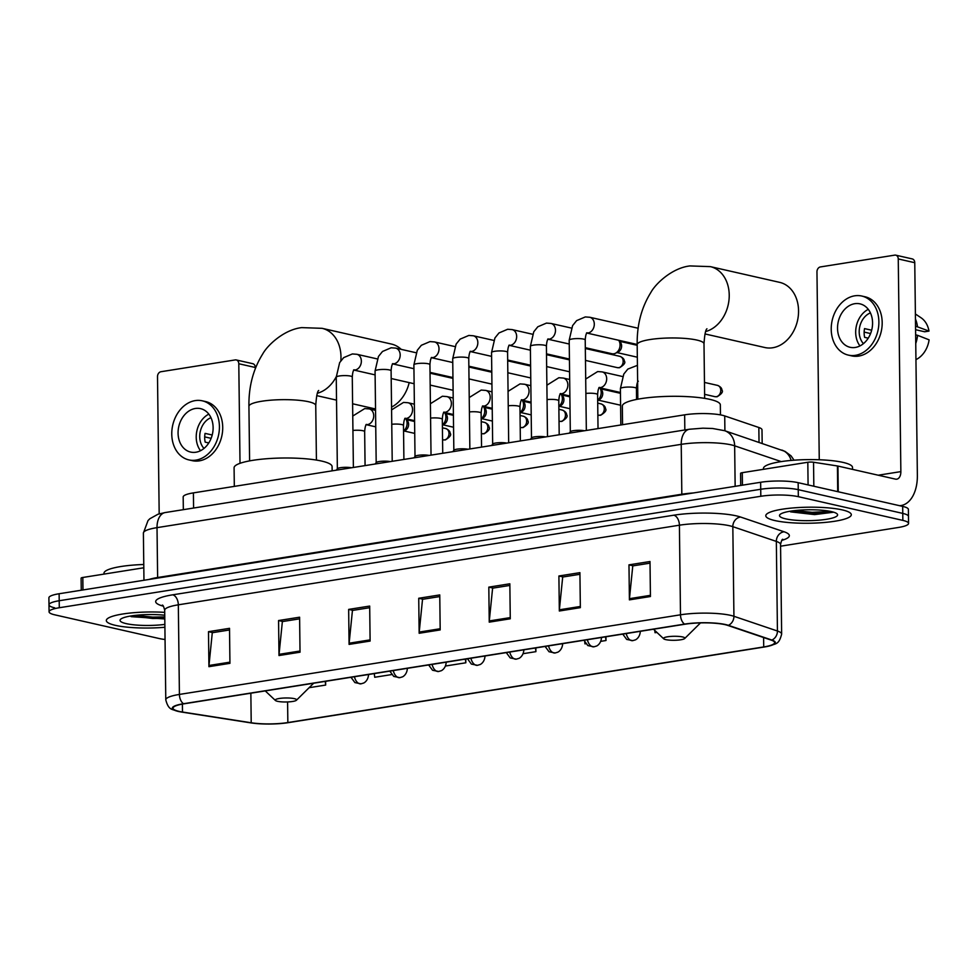 <?xml version="1.0" encoding="UTF-8"?>
<svg xmlns="http://www.w3.org/2000/svg" width="978" height="978" viewBox="0 0 978 978"><rect width="100%" height="100%" fill="white"/><g stroke="black" fill="none" stroke-linecap="round" stroke-linejoin="round"><path stroke-width="1.47" d="M183.338 509.66L183.179 496.958A26.736 5.012 -0.7 0 1 193.399 492.888L684.649 414.831A26.736 5.012 -0.7 0 1 724.722 415.931L758.842 427.496A26.736 5.012 -0.7 0 1 761.996 429.807L762.168 443.413M780.566 546.201L898.33 527.484A26.736 5.012 179.3 0 0 908.562 523.413L908.391 509.416A26.736 5.012 179.3 0 0 902.682 506.396L798.158 482.68A26.736 5.012 179.3 0 0 760.639 482.276L59.12 593.744A26.736 5.012 179.3 0 0 48.9 597.815L48.986 604.82A26.736 5.012 179.3 0 0 54.695 607.827M908.562 523.413A26.736 5.012 179.3 0 0 902.853 520.394L798.329 496.677A26.736 5.012 179.3 0 0 760.811 496.274L59.291 607.741L59.206 600.736A26.736 5.012 179.3 0 0 48.986 604.82A26.736 5.012 179.3 0 1 59.206 600.736L760.725 489.269L59.206 600.736L59.12 593.744M798.329 496.677L798.244 489.672A26.736 5.012 179.3 0 0 760.725 489.269A26.736 5.012 179.3 0 1 798.244 489.672L902.767 513.401L798.244 489.672L798.158 482.68M908.476 516.408A26.736 5.012 179.3 0 0 902.767 513.401A26.736 5.012 179.3 0 1 908.476 516.408M115.441 625.358A42.763 8.02 179.3 0 0 164.903 627.265A42.763 8.02 179.3 0 1 115.441 625.358A42.763 8.02 179.3 0 1 106.321 620.529A42.763 8.02 179.3 0 0 115.441 625.358M774.906 520.565A42.763 8.02 179.3 0 0 822.559 522.631A42.763 8.02 179.3 0 0 851.312 514.697A42.763 8.02 179.3 0 0 842.18 509.88A42.763 8.02 179.3 0 0 794.527 507.814A42.763 8.02 179.3 0 0 765.786 515.748A42.763 8.02 179.3 0 0 774.906 520.565A42.763 8.02 179.3 0 0 822.559 522.631A42.763 8.02 179.3 0 0 851.312 514.697A42.763 8.02 179.3 0 0 842.18 509.88A42.763 8.02 179.3 0 0 794.527 507.814A42.763 8.02 179.3 0 0 765.786 515.748A42.763 8.02 179.3 0 0 774.906 520.565M179.096 711.385A28.509 5.342 -0.7 0 1 173.02 708.17A28.509 5.342 -0.7 0 1 183.925 703.83L685.003 624.208A28.509 5.342 -0.7 0 1 727.742 625.394L771.251 640.125A28.509 5.342 -0.7 0 1 774.625 642.595A28.509 5.342 -0.7 0 1 763.72 646.935L287.85 722.559A28.509 5.342 -0.7 0 1 251.212 722.766L182.495 712.033A28.509 5.342 -0.7 0 1 179.096 711.385M178.534 711.483A29.23 5.477 179.3 0 0 179.463 711.678A29.23 5.477 179.3 0 0 182.018 712.131L250.735 722.864A29.23 5.477 179.3 0 0 288.29 722.656L764.16 647.033A29.23 5.477 179.3 0 0 768.256 646.25A29.23 5.477 179.3 0 0 771.886 640.052L728.378 625.321A29.23 5.477 179.3 0 0 684.563 624.111L183.485 703.732A29.23 5.477 179.3 0 0 178.534 711.483M650.431 596.519L650.003 561.519L628.976 564.856L629.404 599.869L650.431 596.519M650.028 563.157L632.778 565.895L629.453 598.67A7.127 4.315 81 0 0 629.404 599.869M633.231 565.822L628.976 564.856M580.345 607.656L579.917 572.656L558.903 575.993L559.33 611.005L580.345 607.656M579.942 574.294L562.692 577.032L559.379 609.795A7.127 4.315 81 0 0 559.33 611.005M563.157 576.959L558.903 575.993M510.271 618.793L509.844 583.793L488.817 587.13L489.244 622.142L510.271 618.793M509.856 585.431L492.606 588.169L489.293 620.932A7.127 4.315 81 0 0 489.244 622.142M493.071 588.096L488.817 587.13M229.94 663.341L229.512 628.328L208.497 631.678L208.925 666.678L229.94 663.341M229.537 629.966L212.287 632.717L208.974 665.48A7.127 4.315 81 0 0 208.925 666.678M212.752 632.644L208.497 631.678M300.026 652.204L299.598 617.204L278.571 620.541L278.999 655.541L300.026 652.204M299.623 618.842L282.373 621.58L279.048 654.343A7.127 4.315 81 0 0 278.999 655.541M282.825 621.507L278.571 620.541M370.112 641.067L369.684 606.067L348.657 609.404L349.085 644.404L370.112 641.067M369.696 607.705L352.447 610.443L349.134 643.206A7.127 4.315 81 0 0 349.085 644.404M352.911 610.37L348.657 609.404M440.186 629.93L439.758 594.93L418.731 598.267L419.159 633.267L440.186 629.93M439.782 596.568L422.533 599.306L419.22 632.069A7.127 4.315 81 0 0 419.159 633.267M422.985 599.233L418.731 598.267M164.72 612.362A42.763 8.02 179.3 0 0 106.321 620.529A42.763 8.02 179.3 0 1 164.72 612.362M59.291 607.741A26.736 5.012 179.3 0 0 49.071 611.812A26.736 5.012 179.3 0 0 54.78 614.832L159.292 638.548A26.736 5.012 179.3 0 0 165.05 639.502M654.771 630.394L655.04 632.729L656.923 632.424M445.528 666.018L465.821 662.791L465.785 659.038M374.281 673.585L374.721 677.265L391.603 674.588M309.121 687.693L325.662 685.065L325.625 681.311M600.822 641.336L605.993 640.517L605.944 636.776M584.783 642.363L584.966 643.866L585.736 643.744M523.181 653.683L535.907 651.654L535.858 647.913M535.907 651.654L535.467 647.974M465.821 662.791L465.381 659.111M325.662 685.065L325.222 681.373M605.993 640.517L605.541 636.837M143.766 564.502A44.548 8.35 179.3 0 0 103.961 573.291L103.974 574.11M164.756 615.235A29.047 5.44 179.3 0 0 120.563 619.318A29.047 5.44 179.3 0 0 126.235 623.634A29.047 5.44 179.3 0 0 164.866 624.392M131.125 616.653L164.793 618.952M164.769 616.91L152.702 617.106L135.221 615.394M164.793 618.304L152.727 618.487L131.26 615.92M143.803 567.778L82.824 577.472L82.971 589.954M238.791 363.743A4.45 3.447 -77.2 0 0 236.273 359.953L252.776 363.694A4.45 3.447 102.8 0 1 255.295 367.483L238.791 363.743L240.013 463.315M255.307 368.535L255.295 367.483M236.273 359.953A4.45 3.447 -77.2 0 0 235.233 359.916L160.954 371.726A4.45 3.447 -77.2 0 0 157.507 376.664L159.182 513.853M81.26 590.223L81.113 578.145A4.45 0.831 -0.7 0 1 82.824 577.472M195.331 408.486A22.274 17.237 -77.2 0 0 178.228 429.843A22.274 17.237 -77.2 0 0 190.661 452.08A22.274 17.237 -77.2 0 0 195.857 452.239A22.274 17.237 -77.2 0 0 212.959 430.882A22.274 17.237 -77.2 0 0 200.527 408.633A22.274 17.237 -77.2 0 0 195.331 408.486M208.815 414.134A22.274 17.237 -77.2 0 0 200.514 450.711M212.202 435.002L205.074 433.388A17.824 13.79 102.8 0 0 205.184 442.142L208.779 442.948M210.967 417.679A17.824 13.79 -77.2 0 0 200.294 431.432A17.824 13.79 -77.2 0 0 203.986 448.425M188.888 459.904L192.189 460.65A30.294 23.448 -77.2 0 0 199.255 460.87A30.294 23.448 -77.2 0 0 222.507 431.824A30.294 23.448 -77.2 0 0 205.6 401.567L202.299 400.821A30.294 23.448 -77.2 0 0 195.233 400.601A30.294 23.448 -77.2 0 0 171.981 429.648A30.294 23.448 -77.2 0 0 188.888 459.904A30.294 23.448 -77.2 0 0 195.955 460.112A30.294 23.448 -77.2 0 0 219.206 431.066A30.294 23.448 -77.2 0 0 202.299 400.821M204.695 436.885L211.126 438.34M391.542 407.092A33.411 25.868 -77.2 0 0 409.183 382.606M401.212 349.366A33.411 25.868 -77.2 0 0 391.42 344.06L322.104 328.327A33.411 25.868 102.8 0 1 340.833 360.76M294.341 698.647A10.697 2.005 179.3 0 0 281.481 698.206A10.697 2.005 179.3 0 0 275.441 700.492A10.697 2.005 179.3 0 0 277.52 701.312A10.697 2.005 179.3 0 0 288.449 701.898A10.697 2.005 179.3 0 0 296.432 700.236A10.697 2.005 179.3 0 0 294.341 698.647M332.141 470.846L332.092 466.592A49.01 9.181 179.3 0 0 321.628 461.066A49.01 9.181 179.3 0 0 267.031 458.706A49.01 9.181 179.3 0 0 234.084 467.79L234.317 486.384M704.979 333.938L764.869 347.532A33.411 25.868 -77.2 0 0 772.669 347.765A33.411 25.868 -77.2 0 0 798.317 315.735A33.411 25.868 -77.2 0 0 779.662 282.361L710.346 266.627A33.411 25.868 102.8 0 1 729.123 298.534A33.411 25.868 102.8 0 1 705.676 331.542M682.595 636.947A10.697 2.005 179.3 0 0 669.722 636.519A10.697 2.005 179.3 0 0 663.695 638.793A10.697 2.005 179.3 0 0 665.774 639.624A10.697 2.005 179.3 0 0 676.703 640.199A10.697 2.005 179.3 0 0 684.673 638.536A10.697 2.005 179.3 0 0 682.595 636.947M720.456 414.88L720.334 404.892A49.01 9.181 179.3 0 0 709.881 399.366A49.01 9.181 179.3 0 0 655.272 397.007A49.01 9.181 179.3 0 0 622.338 406.09L622.558 424.696M351.469 467.765A8.02 1.504 179.3 0 0 343.131 467.398A8.02 1.504 179.3 0 0 337.447 468.706L336.334 470.173M390.295 461.604A8.02 1.504 179.3 0 0 381.958 461.237A8.02 1.504 179.3 0 0 376.273 462.533L375.161 464M429.122 455.43A8.02 1.504 179.3 0 0 420.784 455.063A8.02 1.504 179.3 0 0 415.088 456.359L413.987 457.838M467.949 449.257A8.02 1.504 179.3 0 0 459.611 448.89A8.02 1.504 179.3 0 0 453.914 450.198L452.814 451.665M506.763 443.095A8.02 1.504 179.3 0 0 498.438 442.728A8.02 1.504 179.3 0 0 492.741 444.024L491.641 445.491M545.59 436.921A8.02 1.504 179.3 0 0 537.264 436.555A8.02 1.504 179.3 0 0 531.567 437.851L530.455 439.33M618.671 340.271A8.02 6.21 102.8 0 1 620.064 344.904A8.02 6.21 102.8 0 1 615.309 353.339A8.02 6.21 102.8 0 1 613.854 353.779A8.02 6.21 102.8 0 1 611.983 353.73L585.321 347.679M618.695 340.271L620.394 342.3A5.795 4.487 102.8 0 1 621.617 345.931A5.795 4.487 102.8 0 1 618.182 352.019L615.309 353.339M584.416 430.748A8.02 1.504 179.3 0 0 576.091 430.393A8.02 1.504 179.3 0 0 570.394 431.689L569.282 433.156M403.547 431.164L405.185 430.418A5.795 4.487 102.8 0 0 408.621 424.318A5.795 4.487 102.8 0 0 407.398 420.687L405.699 418.657A8.02 6.21 102.8 0 1 407.068 423.291A8.02 6.21 102.8 0 1 403.547 430.992M442.374 424.99L444.012 424.244A5.795 4.487 102.8 0 0 447.447 418.156A5.795 4.487 102.8 0 0 446.225 414.525L444.525 412.496A8.02 6.21 102.8 0 1 445.895 417.129A8.02 6.21 102.8 0 1 442.374 424.819M483.328 406.31A8.02 6.21 102.8 0 1 484.721 410.956A8.02 6.21 102.8 0 1 481.2 418.645M483.352 406.322L485.051 408.352A5.795 4.487 102.8 0 1 486.274 411.982A5.795 4.487 102.8 0 1 482.839 418.071L481.2 418.829M522.142 400.149A8.02 6.21 102.8 0 1 523.548 404.782A8.02 6.21 102.8 0 1 520.027 412.484M522.179 400.149L523.866 402.19A5.795 4.487 102.8 0 1 525.1 405.821A5.795 4.487 102.8 0 1 521.665 411.909L520.027 412.655M560.969 393.975A8.02 6.21 102.8 0 1 562.374 398.621A8.02 6.21 102.8 0 1 558.854 406.31M561.005 393.987L562.692 396.017A5.795 4.487 102.8 0 1 563.915 399.647A5.795 4.487 102.8 0 1 560.492 405.736L558.854 406.481M599.795 387.801A8.02 6.21 102.8 0 1 601.201 392.447A8.02 6.21 102.8 0 1 597.668 400.136M599.832 387.814L601.519 389.843A5.795 4.487 102.8 0 1 602.741 393.474A5.795 4.487 102.8 0 1 599.318 399.562L597.68 400.32M637.766 392.765A8.02 6.21 102.8 0 1 636.495 393.975M808.085 484.929L807.816 462.264L742.278 472.68L742.436 485.161M899.638 505.699A35.636 21.553 81 0 0 900.946 505.565A35.636 21.553 81 0 0 917.364 475.357L914.76 262.703L898.256 258.95L900.86 471.616A8.912 5.391 -99 0 1 896.753 479.171A8.912 5.391 -99 0 1 895.457 479.122L837.938 466.066L838.256 491.775M898.256 258.95A4.45 3.447 -77.2 0 0 895.738 255.16L912.242 258.913A4.45 3.447 102.8 0 1 914.76 262.703M895.738 255.16A4.45 3.447 -77.2 0 0 894.699 255.136L820.408 266.933A4.45 3.447 -77.2 0 0 816.96 271.872L819.258 459.758M740.725 485.43L740.578 473.352A4.45 0.831 -0.7 0 1 742.278 472.68M807.816 462.264A4.45 0.831 -0.7 0 1 813.537 462.239L837.412 465.968A4.45 0.831 -0.7 0 1 837.938 466.066M854.784 303.693A22.274 17.237 -77.2 0 0 837.694 325.051A22.274 17.237 -77.2 0 0 850.126 347.3A22.274 17.237 -77.2 0 0 855.322 347.447A22.274 17.237 -77.2 0 0 872.413 326.09A22.274 17.237 -77.2 0 0 859.98 303.852A22.274 17.237 -77.2 0 0 854.784 303.693M868.281 309.341A22.274 17.237 -77.2 0 0 859.98 345.919M871.667 330.222L864.54 328.596A17.824 13.79 102.8 0 0 864.638 337.349L868.244 338.168M870.42 312.899A17.824 13.79 -77.2 0 0 859.76 326.64A17.824 13.79 -77.2 0 0 863.44 343.645M848.354 355.112L851.655 355.87A30.294 23.448 -77.2 0 0 858.721 356.078A30.294 23.448 -77.2 0 0 881.973 327.031A30.294 23.448 -77.2 0 0 865.053 296.774L861.752 296.028A30.294 23.448 -77.2 0 0 854.686 295.821A30.294 23.448 -77.2 0 0 831.434 324.867A30.294 23.448 -77.2 0 0 848.354 355.112A30.294 23.448 -77.2 0 0 855.42 355.332A30.294 23.448 -77.2 0 0 878.672 326.285A30.294 23.448 -77.2 0 0 861.752 296.028M915.75 343.51A29.401 22.763 -77.2 0 0 917.572 335.307L929.1 339.843A23.166 17.934 -77.2 0 1 915.946 359.635M915.64 334.867L917.572 335.307M915.579 329.708L924.687 331.774L928.99 331.09L915.53 326.114M917.474 326.554A29.401 22.763 -77.2 0 0 915.445 318.962M928.99 331.09A23.166 17.934 -77.2 0 0 921.068 317.789L915.384 313.975M864.149 332.092L870.579 333.559M852.535 469.379L852.51 467.423A44.548 8.35 179.3 0 0 843.012 462.398A44.548 8.35 179.3 0 0 793.366 460.247A44.548 8.35 179.3 0 0 763.427 468.511L763.427 469.318M785.701 518.853A29.047 5.44 179.3 0 0 820.652 520.027A29.047 5.44 179.3 0 0 837.046 513.829A29.047 5.44 179.3 0 0 831.398 511.592A29.047 5.44 179.3 0 0 801.703 510.015A29.047 5.44 179.3 0 0 780.016 514.526A29.047 5.44 179.3 0 0 785.701 518.853M790.591 511.861L814.613 514.599L833.244 512.252M830.579 511.421L812.168 512.313L794.686 510.602M833.366 512.105L812.18 513.707L790.713 511.139M193.583 508.034L193.399 492.888M759.026 442.349L758.842 427.496M724.906 430.785L724.722 415.931M684.832 429.978L684.649 414.831M781.239 461.604L734.649 445.821A35.636 6.675 179.3 0 0 731.263 444.88A35.636 6.675 179.3 0 0 681.226 444.342L157.018 527.643A35.636 6.675 179.3 0 0 143.387 533.071L148.02 520.577L149.817 518.768L158.045 514.208L165.221 512.545L689.429 429.244A17.824 10.782 -99 0 0 681.226 444.342L681.825 494.232A35.636 6.675 -0.7 0 1 693.329 492.961M157.605 578.096A4.45 2.69 81 0 0 157.629 577.521L157.018 527.643A17.824 10.782 -99 0 1 165.221 512.545M735.15 486.323L734.649 445.821A17.824 15.452 -71.3 0 0 724.661 430.699L785.053 451.396L791.055 455.858L794.05 460.198M149.047 579.453A35.636 6.675 -0.7 0 1 157.629 577.521L681.825 494.232A4.45 2.69 81 0 1 681.813 494.795M760.639 482.276L760.811 496.274M902.682 506.396L902.853 520.394M791.141 460.43A17.824 15.452 -71.3 0 0 781.813 450.063M163.375 606.189A44.548 8.35 -0.7 0 1 172.715 594.82L673.793 515.198A8.912 5.391 -99 0 1 679.404 525.198L178.326 604.82A35.636 6.675 179.3 0 0 164.695 610.248C163.766 606.617 162.971 604.905 162.311 605.113M673.793 515.198A44.548 8.35 -0.7 0 1 736.336 515.871A44.548 8.35 -0.7 0 1 740.578 517.032L784.087 531.775A44.548 8.35 -0.7 0 1 781.777 540.394M729.441 525.736A35.636 6.675 179.3 0 0 679.404 525.198L680.492 614.807A35.636 6.675 -0.7 0 1 733.928 616.287L777.437 631.018A35.636 6.675 -0.7 0 1 781.642 634.111L780.554 544.489A35.636 6.675 179.3 0 0 776.336 541.409L732.828 526.665A35.636 6.675 179.3 0 0 729.441 525.736M771.886 640.052A8.912 7.726 -71.3 0 0 777.437 631.018L776.336 541.409A8.912 7.726 108.7 0 1 784.087 531.775M728.378 625.321A8.912 7.726 -71.3 0 0 733.928 616.287L732.828 526.665A8.912 7.726 108.7 0 1 740.578 517.032M684.563 624.111A8.912 5.391 -99 0 1 680.492 614.807L179.414 694.429A8.912 5.391 81 0 0 183.485 703.732M179.463 711.678L178.424 711.458C172.434 708.964 168.729 710.969 165.783 699.857A35.636 6.675 -0.7 0 1 179.414 694.429L178.326 604.82A8.912 5.391 -99 0 0 172.715 594.82M763.72 646.935L763.598 637.534M182.495 712.033L182.397 704.087M251.212 722.766L250.857 693.194M287.85 722.559L287.593 701.935M440.173 628.744L419.22 632.069M370.087 639.881L349.134 643.206M300.014 651.018L279.048 654.343M229.928 662.155L208.974 665.48M510.259 617.607L489.293 620.932M580.333 606.47L559.379 609.795M650.419 595.333L629.453 598.67M249.598 460.882L248.925 406.335A33.411 6.259 -0.7 0 1 261.713 401.249A33.411 6.259 -0.7 0 1 308.62 401.75A33.411 6.259 -0.7 0 1 315.747 405.515C316.371 396.383 317.349 391.371 318.694 390.479M336.236 376.75A33.411 25.868 102.8 0 1 317.422 393.229M637.839 399.183L637.179 344.647A33.411 6.259 -0.7 0 1 649.954 339.549A33.411 6.259 -0.7 0 1 696.862 340.063A33.411 6.259 -0.7 0 1 704.001 343.828C704.612 334.684 705.603 329.672 706.947 328.791M377.264 358.914L356.823 354.281A8.02 6.21 102.8 0 1 361.298 362.288A8.02 6.21 102.8 0 1 355.148 369.977A8.02 6.21 102.8 0 1 354.745 370.026A8.02 6.21 102.8 0 1 353.938 370.014M353.608 369.941L354.17 369.77C353.205 370.369 352.581 372.777 352.276 377.007A8.02 1.504 179.3 0 0 350.564 376.102A8.02 1.504 179.3 0 0 339.721 375.919A8.02 1.504 179.3 0 0 336.249 377.202L339.647 362.618L343.681 357.63L352.349 353.95L356.823 354.281M416.09 352.74L395.65 348.107A8.02 6.21 102.8 0 1 400.124 356.114A8.02 6.21 102.8 0 1 393.975 363.804A8.02 6.21 102.8 0 1 393.572 363.853A8.02 6.21 102.8 0 1 392.765 363.853M392.435 363.767L392.997 363.596C392.031 364.195 391.396 366.616 391.102 370.833A8.02 1.504 179.3 0 0 389.391 369.928A8.02 1.504 179.3 0 0 378.547 369.745A8.02 1.504 179.3 0 0 375.063 371.029L378.462 356.457L382.508 351.469L391.176 347.777L395.65 348.107M454.904 346.579L434.476 341.933A8.02 6.21 102.8 0 1 438.951 349.953A8.02 6.21 102.8 0 1 432.802 357.63A8.02 6.21 102.8 0 1 432.398 357.679A8.02 6.21 102.8 0 1 431.579 357.679M431.261 357.593L431.824 357.422C430.858 358.034 430.222 360.442 429.929 364.672A8.02 1.504 179.3 0 0 428.217 363.767A8.02 1.504 179.3 0 0 417.361 363.584A8.02 1.504 179.3 0 0 413.89 364.867L417.288 350.283L421.335 345.295L430.002 341.603L434.476 341.933M493.731 340.405L473.303 335.772A8.02 6.21 102.8 0 1 477.777 343.779A8.02 6.21 102.8 0 1 471.616 351.469A8.02 6.21 102.8 0 1 471.225 351.518A8.02 6.21 102.8 0 1 470.406 351.518M470.088 351.432L470.65 351.261C469.684 351.86 469.049 354.268 468.755 358.498A8.02 1.504 179.3 0 0 467.044 357.593A8.02 1.504 179.3 0 0 456.188 357.41A8.02 1.504 179.3 0 0 452.716 358.694L456.115 344.109L460.161 339.121L468.829 335.442L473.303 335.772M618.683 367.679A5.795 4.487 102.8 0 1 617.326 367.642L619.526 367.716A5.795 3.496 -99 0 1 618.683 367.679A5.795 4.487 102.8 0 0 623.133 362.129A5.795 4.487 102.8 0 0 619.893 356.347L585.333 348.498M532.558 334.244L512.13 329.598A8.02 6.21 102.8 0 1 516.604 337.606A8.02 6.21 102.8 0 1 510.443 345.295A8.02 6.21 102.8 0 1 510.051 345.344A8.02 6.21 102.8 0 1 509.232 345.344L530.418 350.197M508.915 345.258L509.477 345.087C508.511 345.686 507.875 348.107 507.582 352.324A8.02 1.504 179.3 0 0 505.87 351.42A8.02 1.504 179.3 0 0 495.015 351.236A8.02 1.504 179.3 0 0 491.543 352.52L494.941 337.948L498.976 332.96L507.643 329.268L512.13 329.598M571.384 328.07L550.944 323.437A8.02 6.21 102.8 0 1 555.431 331.444A8.02 6.21 102.8 0 1 549.269 339.134A8.02 6.21 102.8 0 1 548.878 339.17A8.02 6.21 102.8 0 1 548.059 339.17M547.729 339.085L548.303 338.914C547.325 339.525 546.702 341.933 546.409 346.163A8.02 1.504 179.3 0 0 544.697 345.258A8.02 1.504 179.3 0 0 533.841 345.075A8.02 1.504 179.3 0 0 530.369 346.359L533.768 331.774L537.802 326.786L546.47 323.095L550.944 323.437M638.157 328.241L589.771 317.263A8.02 6.21 102.8 0 1 594.245 325.271A8.02 6.21 102.8 0 1 588.096 332.96A8.02 6.21 102.8 0 1 587.705 333.009A8.02 6.21 102.8 0 1 586.886 333.009M586.555 332.923L587.118 332.752C586.152 333.351 585.529 335.772 585.223 339.989A8.02 1.504 179.3 0 0 583.524 339.085A8.02 1.504 179.3 0 0 572.668 338.901A8.02 1.504 179.3 0 0 569.196 340.185L572.595 325.601L576.629 320.625L585.296 316.933L589.771 317.263M444.513 439.904A5.795 4.487 102.8 0 1 443.168 439.856L445.357 439.929A5.795 3.496 -99 0 1 444.513 439.904A5.795 4.487 102.8 0 0 448.963 434.342A5.795 4.487 102.8 0 0 445.724 428.56L442.411 427.814M354.452 676.739A8.912 5.391 81 0 0 359.721 683.781A8.912 5.391 -99 0 0 361.004 683.83L354.904 682.595L350.992 677.289M352.752 416.053L364.733 408.584L369.207 408.914A8.02 6.21 102.8 0 1 373.73 415.723A8.02 6.21 102.8 0 1 367.129 424.66A8.02 6.21 102.8 0 1 366.31 424.66M365.992 424.574L366.554 424.403C365.589 425.002 364.953 427.41 364.66 431.64A8.02 1.504 179.3 0 0 362.948 430.736A8.02 1.504 179.3 0 0 352.936 430.454M483.34 433.731A5.795 4.487 102.8 0 1 481.983 433.694L484.183 433.755A5.795 3.496 -99 0 1 483.34 433.731A5.795 4.487 102.8 0 0 487.79 428.181A5.795 4.487 102.8 0 0 484.55 422.398L481.237 421.64M393.278 670.566A8.912 5.391 81 0 0 398.547 677.607A8.912 5.391 -99 0 0 399.831 677.656L393.731 676.421L389.819 671.116M391.579 409.88L403.547 402.41L408.022 402.74A8.02 6.21 102.8 0 1 412.557 409.562A8.02 6.21 102.8 0 1 405.956 418.486A8.02 6.21 102.8 0 1 405.136 418.486M404.806 418.401L405.381 418.229C404.403 418.829 403.78 421.249 403.486 425.467A8.02 1.504 179.3 0 0 401.775 424.562A8.02 1.504 179.3 0 0 391.762 424.281M522.166 427.557A5.795 4.487 102.8 0 1 520.809 427.52L522.998 427.594A5.795 3.496 -99 0 1 522.166 427.557A5.795 4.487 102.8 0 0 526.604 422.007A5.795 4.487 102.8 0 0 523.377 416.225L520.064 415.467M432.105 664.392A8.912 5.391 81 0 0 437.374 671.446A8.912 5.391 -99 0 0 438.657 671.495L432.557 670.26L428.645 664.942M430.406 403.718L442.374 396.237L446.848 396.579A8.02 6.21 102.8 0 1 451.384 403.388A8.02 6.21 102.8 0 1 444.782 412.313A8.02 6.21 102.8 0 1 443.963 412.313M443.633 412.227L444.195 412.056C443.23 412.667 442.606 415.075 442.313 419.305A8.02 1.504 179.3 0 0 440.601 418.401A8.02 1.504 179.3 0 0 430.577 418.107M560.993 421.396A5.795 4.487 102.8 0 1 559.636 421.347L561.824 421.42A5.795 3.496 -99 0 1 560.993 421.396A5.795 4.487 102.8 0 0 565.431 415.833A5.795 4.487 102.8 0 0 562.203 410.051L558.89 409.305M470.931 658.231A8.912 5.391 81 0 0 476.188 665.272A8.912 5.391 -99 0 0 477.484 665.321L471.384 664.086L467.472 658.781M469.232 397.545L481.2 390.075L485.675 390.405A8.02 6.21 102.8 0 1 490.21 397.227A8.02 6.21 102.8 0 1 483.597 406.151A8.02 6.21 102.8 0 1 482.79 406.151L492.227 408.339M482.46 406.066L483.022 405.894C482.056 406.493 481.433 408.914 481.127 413.132A8.02 1.504 179.3 0 0 479.416 412.227A8.02 1.504 179.3 0 0 469.403 411.946M599.807 415.222A5.795 4.487 102.8 0 1 598.463 415.185L600.651 415.259A5.795 3.496 -99 0 1 599.807 415.222A5.795 4.487 102.8 0 0 604.257 409.672A5.795 4.487 102.8 0 0 601.03 403.89L597.705 403.132M509.758 652.057A8.912 5.391 81 0 0 515.015 659.099A8.912 5.391 -99 0 0 516.311 659.148L510.21 657.925L506.286 652.607M508.059 391.371L520.027 383.902L524.501 384.232A8.02 6.21 102.8 0 1 529.037 391.053A8.02 6.21 102.8 0 1 522.423 399.978A8.02 6.21 102.8 0 1 521.616 399.978M521.286 399.892L521.849 399.721C520.883 400.32 520.247 402.74 519.954 406.958A8.02 1.504 179.3 0 0 518.242 406.053A8.02 1.504 179.3 0 0 508.23 405.772M548.572 645.883A8.912 5.391 81 0 0 553.841 652.937A8.912 5.391 -99 0 0 555.137 652.986L549.037 651.751L545.113 646.434M546.885 385.21L558.854 377.728L563.328 378.07A8.02 6.21 102.8 0 1 567.863 384.88A8.02 6.21 102.8 0 1 561.25 393.804A8.02 6.21 102.8 0 1 560.431 393.804M560.113 393.718L560.675 393.547C559.709 394.158 559.074 396.567 558.78 400.797A8.02 1.504 179.3 0 0 557.069 399.892A8.02 1.504 179.3 0 0 547.057 399.599M587.399 639.722A8.912 5.391 81 0 0 592.668 646.764A8.912 5.391 -99 0 0 593.964 646.813L587.851 645.578L583.939 640.272M585.712 379.036L597.68 371.567L602.155 371.897A8.02 6.21 102.8 0 1 606.678 378.718A8.02 6.21 102.8 0 1 600.076 387.643A8.02 6.21 102.8 0 1 599.257 387.643M598.939 387.557L599.502 387.386C598.536 387.985 597.9 390.405 597.607 394.623A8.02 1.504 179.3 0 0 595.895 393.718A8.02 1.504 179.3 0 0 585.883 393.437M716.287 396.713A5.795 4.487 102.8 0 1 714.942 396.677L717.131 396.75A5.795 3.496 -99 0 1 716.287 396.713A5.795 4.487 102.8 0 0 720.737 391.163A5.795 4.487 102.8 0 0 717.497 385.381L704.466 382.422M626.226 633.548A8.912 5.391 81 0 0 631.495 640.602A8.912 5.391 -99 0 0 632.778 640.639L626.678 639.416L622.766 634.099M638.328 381.212C637.363 381.823 636.727 384.232 636.433 388.449A8.02 1.504 179.3 0 0 634.722 387.545A8.02 1.504 179.3 0 0 623.866 387.374A8.02 1.504 179.3 0 0 620.394 388.645L623.793 374.073L627.827 369.085L637.424 365.356M900.86 471.616L878.232 475.21M837.718 491.653L837.412 465.968M813.537 462.239L813.83 486.225M689.429 429.244L702.889 428.181L712.681 428.498L724.661 430.699M143.387 533.071L143.962 580.26M768.256 646.25C775.86 643.316 778.794 645.223 781.642 634.111M49.071 611.812L48.986 604.82M165.783 699.857L164.695 610.248M780.554 544.489C781.385 540.846 782.131 539.11 782.803 539.306M248.925 406.335C248.632 386.616 253.216 369.171 262.691 354.012C267.385 345.32 284.011 329.574 301.713 327.618L322.104 328.327M275.441 700.492L265.258 690.908M296.432 700.236L313.657 683.219M316.738 395.638L336.518 400.124M352.606 403.78L375.528 408.975M316.42 460.063L315.747 405.515M637.179 344.647C636.874 324.916 641.47 307.483 650.945 292.324C655.627 283.632 672.265 267.874 689.967 265.93L710.346 266.627M663.695 638.793L653.5 629.209M684.673 638.536L700.505 622.9M704.661 398.376L704.001 343.828M337.361 468.804L336.249 377.202M452.961 378.376L430.039 373.18M353.388 467.46L352.276 377.007M353.902 370.063L375.112 374.88M391.2 378.523L414.122 383.731M453.107 390.295L430.173 385.087M376.188 462.643L375.063 371.029M491.787 372.215L468.853 367.007M392.215 461.298L391.102 370.833M392.728 363.889L413.938 368.706M430.027 372.361L452.948 377.557M491.934 384.122L469 378.914M415.014 456.469L413.89 364.867M530.614 366.041L507.68 360.833M431.029 455.125L429.929 364.672M431.555 357.716L452.765 362.532M468.853 366.188L491.775 371.383M530.748 377.948L507.826 372.752M453.841 450.296L452.716 358.694M569.428 359.867L546.506 354.672M469.856 448.951L468.755 358.498M470.381 351.554L491.592 356.371M507.668 360.014L530.602 365.222M569.575 371.787L546.653 366.579M492.667 444.134L491.543 352.52M508.682 442.789L507.582 352.324M546.494 353.853L569.428 359.048M617.326 367.642L585.48 360.405M619.893 356.347C622.778 357.545 624.257 359.122 624.331 361.065C625.749 362.63 624.147 364.843 619.526 367.716M531.482 437.961L530.369 346.359M637.179 345.283L619.539 341.285M547.509 436.616L546.409 346.163M548.022 339.219L569.245 344.024M637.326 357.202L616.971 352.581M570.308 431.799L569.196 340.185M586.335 430.454L585.223 339.989M586.849 333.046L637.179 344.464M366.285 424.696L375.748 426.848M414.586 421.494L406.542 419.672M365.075 465.614L364.66 431.64M369.207 408.914L375.552 410.357M443.168 439.856L442.557 439.721M414.733 433.401L403.975 430.968M445.724 428.56C448.609 429.77 450.088 431.347 450.161 433.291C451.579 434.843 449.978 437.056 445.357 439.929M368.523 674.918C367.924 681.507 363.18 683.353 363.339 683.121L361.004 683.83M405.1 418.523L414.574 420.674M453.413 415.32L445.369 413.498M403.902 459.44L403.486 425.467M408.022 402.74L414.379 404.183M453.56 427.239L442.802 424.794M484.55 422.398C487.435 423.596 488.914 425.173 488.988 427.117C490.406 428.67 488.804 430.895 484.183 433.755M407.349 668.756C406.75 675.333 402.007 677.192 402.166 676.947L399.831 677.656M443.926 412.361L453.401 414.501M492.24 409.159L484.196 407.337M442.728 453.266L442.313 419.305M446.848 396.579L453.193 398.009M492.374 421.066L481.628 418.633M523.377 416.225C526.262 417.435 527.741 419 527.814 420.943C529.232 422.508 527.631 424.721 522.998 427.594M446.176 662.583C445.577 669.16 440.834 671.018 440.992 670.786L438.657 671.495M531.054 402.985L523.022 401.163M481.543 447.105L481.127 413.132M485.675 390.405L492.02 391.848M531.201 414.892L520.455 412.459M562.203 410.051C565.088 411.261 566.568 412.838 566.641 414.782C568.059 416.335 566.445 418.547 561.824 421.42M484.99 656.409C484.403 662.998 479.66 664.857 479.819 664.612L477.484 665.321M521.58 400.014L531.054 402.166M569.881 396.824L561.849 394.99M520.369 440.931L519.954 406.958M524.501 384.232L530.846 385.674M598.463 415.185L597.851 415.039M570.027 408.731L559.282 406.286M601.03 403.89C603.915 405.088 605.394 406.665 605.455 408.608C606.873 410.161 605.272 412.386 600.651 415.259M523.817 650.248C523.23 656.825 518.487 658.683 518.633 658.451L516.311 659.148M560.406 393.853L569.868 395.992M637.815 397.251L636.531 396.97M620.455 393.315L600.663 388.828M559.196 434.758L558.78 400.797M563.328 378.07L569.673 379.501M620.602 405.222L598.108 400.124M562.643 644.074C562.044 650.663 557.301 652.509 557.46 652.277L555.137 652.986M599.233 387.679L620.443 392.496M637.778 393.559L636.507 394.146M598.023 428.596L597.607 394.623M602.155 371.897L622.583 376.53M637.778 394.146L636.935 393.951M601.47 637.9C600.871 644.49 596.128 646.348 596.287 646.103L593.964 646.813M620.834 424.965L620.394 388.645M636.568 399.44L636.433 388.449M714.942 396.677L704.612 394.33M717.497 385.381C720.383 386.579 721.862 388.156 721.935 390.1C723.353 391.665 721.752 393.877 717.131 396.75M640.297 631.739C639.698 638.316 634.954 640.174 635.113 639.942L632.778 640.639M900.946 505.565L899.809 505.748"/></g></svg>
